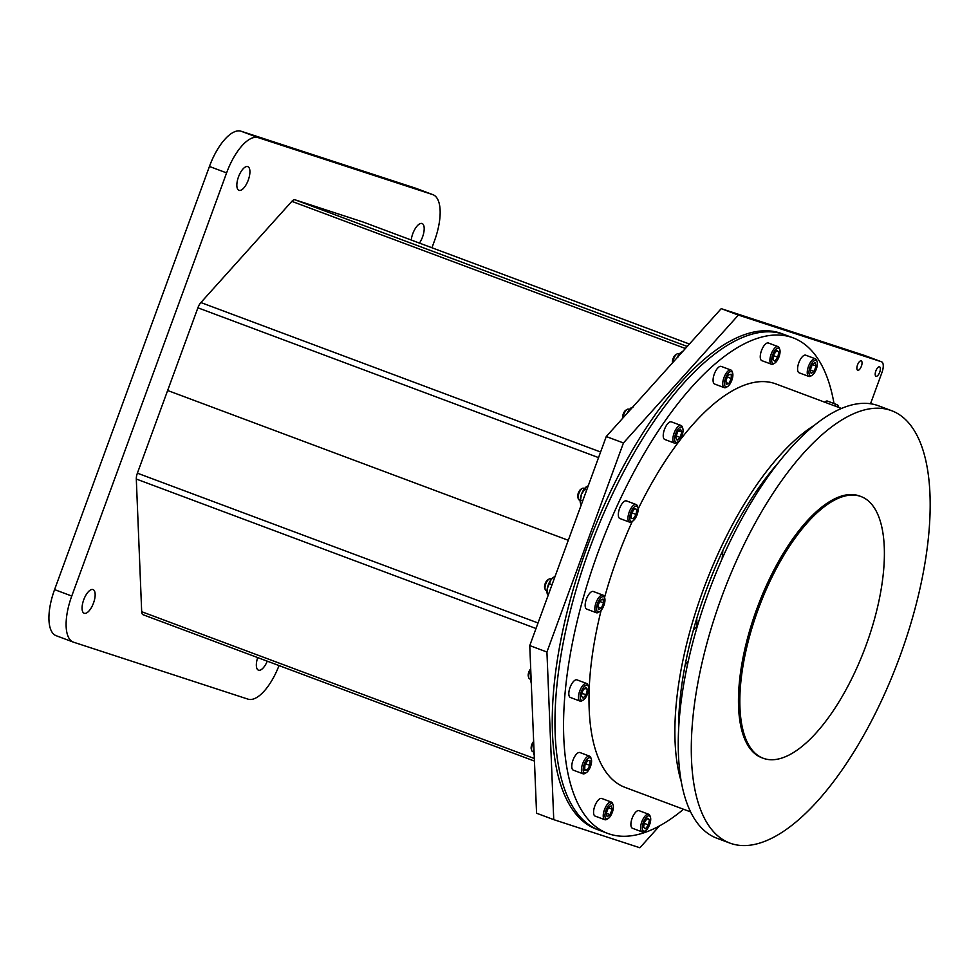 <?xml version="1.0" encoding="UTF-8"?>
<svg xmlns="http://www.w3.org/2000/svg" width="979" height="979" viewBox="0 0 979 979"><rect width="100%" height="100%" fill="white"/><g stroke="black" fill="none" stroke-linecap="round" stroke-linejoin="round"><path stroke-width="1.47" d="M857.739 370.282A5.017 2.044 110.5 0 0 861.385 366.244A5.017 2.044 110.5 0 0 861.214 360.872A5.017 2.044 110.5 0 0 861.177 360.859A5.017 2.044 110.5 0 0 857.531 364.898A5.017 2.044 110.5 0 0 857.702 370.27A5.017 2.044 110.5 0 0 857.739 370.282M876.058 376.266A5.017 2.044 110.5 0 0 879.705 372.228A5.017 2.044 110.5 0 0 879.546 366.856A5.017 2.044 110.5 0 0 879.509 366.844A5.017 2.044 110.5 0 0 875.862 370.882A5.017 2.044 110.5 0 0 876.021 376.254A5.017 2.044 110.5 0 0 876.058 376.266M536.565 813.219L529.761 645.589L546.931 652.014L553.747 819.643L536.565 813.219M553.747 819.643L639.887 847.765L659.552 825.872M870.527 403.752L881.957 372.497A10.035 4.087 110.5 0 0 881.589 361.826A10.035 4.087 110.5 0 0 881.528 361.802L738.386 315.079L623.439 442.961L606.258 436.536L721.217 308.654L738.386 315.079M864.481 355.438A10.035 4.087 110.5 0 0 864.42 355.401A10.035 4.087 110.5 0 0 864.347 355.389L721.217 308.654M623.439 442.961L546.931 652.014M606.258 436.536L529.761 645.589M693.316 630.243L697.06 626.083L696.754 618.41M685.178 664.839L688.188 661.498M722.086 558.838A65.238 26.531 110.5 0 0 722.808 550.528M257.685 657.594A12.641 5.14 110.5 0 0 258.456 670.162A12.641 5.14 110.5 0 0 258.529 670.187A12.641 5.14 110.5 0 0 267.279 661.18M84.267 613.307A12.641 5.14 110.5 0 0 93.47 603.125A12.641 5.14 110.5 0 0 93.042 589.578A12.641 5.14 110.5 0 0 92.956 589.554A12.641 5.14 110.5 0 0 83.753 599.723A12.641 5.14 110.5 0 0 84.182 613.27A12.641 5.14 110.5 0 0 84.267 613.307M239.035 190.354A12.641 5.14 110.5 0 0 248.238 180.185A12.641 5.14 110.5 0 0 247.809 166.638A12.641 5.14 110.5 0 0 247.736 166.614A12.641 5.14 110.5 0 0 238.533 176.783A12.641 5.14 110.5 0 0 238.962 190.33A12.641 5.14 110.5 0 0 239.035 190.354M419.453 243.098A12.641 5.14 110.5 0 0 424.017 231.154A12.641 5.14 110.5 0 0 422.084 223.53A12.641 5.14 110.5 0 0 421.998 223.506A12.641 5.14 110.5 0 0 415.561 228.095A12.641 5.14 110.5 0 0 411.229 240.026M431.947 247.773L434.505 240.761A43.357 17.634 110.5 0 0 432.914 194.674A43.357 17.634 110.5 0 0 432.632 194.576L258.285 137.66A43.357 17.634 110.5 0 0 226.602 172.891L71.761 596.04A43.357 17.634 110.5 0 0 73.352 642.126A43.357 17.634 110.5 0 0 73.633 642.224L247.981 699.141A43.357 17.634 110.5 0 0 279.027 665.573M416.026 188.372A43.357 17.634 110.5 0 0 415.745 188.249A43.357 17.634 110.5 0 0 415.451 188.152L241.103 131.235A43.357 17.634 110.5 0 0 209.433 166.467L54.579 589.615A43.357 17.634 110.5 0 0 56.17 635.701L73.352 642.126M363.123 222.037L689.412 344.033L363.185 222.062A8.395 3.414 -69.5 0 1 363.233 222.074A8.395 3.414 -69.5 0 0 363.123 222.037L294.997 199.802A8.395 3.414 -69.5 0 0 291.852 201.356L200.891 302.548A8.395 3.414 -69.5 0 0 197.893 307.81L167.642 390.486L568.297 540.298L167.642 390.486L137.39 473.175L538.034 622.974M143.081 614.739L534.448 761.075L143.142 614.763A8.395 3.414 -69.5 0 1 143.081 614.739A8.395 3.414 -69.5 0 1 141.686 611.704L136.301 479.049A8.395 3.414 -69.5 0 1 137.39 473.175M607.788 833.435L599.197 830.229A264.55 107.592 -69.5 0 1 559.009 668.045A264.55 107.592 -69.5 0 1 657.252 416.65A264.55 107.592 -69.5 0 1 784.497 334.647A264.55 107.592 110.5 0 0 589.493 549.023A264.55 107.592 110.5 0 0 599.197 830.229L596.492 829.213A264.55 107.592 -69.5 0 1 556.292 667.029A264.55 107.592 -69.5 0 1 654.535 415.634A264.55 107.592 -69.5 0 1 781.78 333.631L793.088 337.853A264.55 107.592 110.5 0 0 598.083 552.229A264.55 107.592 110.5 0 0 607.788 833.435A264.55 107.592 110.5 0 0 683.526 809.254M834.01 403.544A264.55 107.592 110.5 0 0 793.088 337.853M681.298 781.78A215.368 87.584 -69.5 0 1 704.28 587.082A215.368 87.584 -69.5 0 1 814.663 425.07M841.475 408.451L775.87 383.915A215.368 87.584 110.5 0 0 774.438 383.413A215.368 87.584 110.5 0 0 638.124 509.031M632.324 521.317A215.368 87.584 110.5 0 0 604.532 597.508M601.143 610.309A215.368 87.584 110.5 0 0 625.006 787.373L690.623 811.909M678.594 729.771A208.184 84.671 -69.5 0 1 778.513 462.553M729.893 843.09L716.848 838.22A230.824 93.874 -69.5 0 1 709.065 590.986A230.824 93.874 -69.5 0 1 877 405.269A230.824 93.874 -69.5 0 1 878.518 405.796L891.575 410.678A230.824 93.874 110.5 0 0 890.046 410.152A230.824 93.874 110.5 0 0 722.11 595.868A230.824 93.874 110.5 0 0 729.893 843.09A230.824 93.874 110.5 0 0 731.423 843.629A230.824 93.874 110.5 0 0 899.358 657.9A230.824 93.874 110.5 0 0 891.575 410.678M860.113 496.231A139.703 56.819 110.5 0 0 758.48 608.632A139.703 56.819 110.5 0 0 763.179 758.248A139.703 56.819 110.5 0 0 764.109 758.578A139.703 56.819 110.5 0 0 865.742 646.177A139.703 56.819 110.5 0 0 861.03 496.549A139.703 56.819 110.5 0 0 860.113 496.231M861.03 496.549L859.66 496.035A139.703 56.819 110.5 0 0 858.742 495.717A139.703 56.819 110.5 0 0 757.097 608.118A139.703 56.819 110.5 0 0 761.809 757.734L763.179 758.248M636.717 506.082A8.15 3.316 110.5 0 0 630.757 512.702A8.15 3.316 110.5 0 0 631.112 521.379A8.15 3.316 110.5 0 0 632.74 521.073A8.15 3.316 110.5 0 0 637.023 514.893A8.15 3.316 110.5 0 0 637.855 507.416A8.15 3.316 110.5 0 0 636.717 506.082M637.855 507.416L637.378 506.033A9.411 3.83 110.5 0 0 636.13 504.515A9.411 3.83 110.5 0 0 636.069 504.491A9.411 3.83 110.5 0 0 629.216 512.054A9.411 3.83 110.5 0 0 629.534 522.137A9.411 3.83 110.5 0 0 629.595 522.162A9.411 3.83 110.5 0 0 631.479 521.807L632.74 521.073M626.536 500.93A9.411 3.83 110.5 0 0 626.474 500.905A9.411 3.83 110.5 0 0 626.413 500.881A9.411 3.83 110.5 0 0 619.572 508.456A9.411 3.83 110.5 0 0 619.878 518.527A9.411 3.83 110.5 0 0 619.952 518.552M631.785 512.825L636.154 514.464L633.315 518.809L631.076 517.977M633.315 518.809L631.063 518.075L631.675 512.996L634.514 508.652L636.754 509.386L636.154 514.464M583.619 488.227A6.278 2.545 110.5 0 0 583.57 488.215A6.278 2.545 110.5 0 0 582.285 488.423L580.951 489.194A4.944 2.007 110.5 0 0 578.356 492.951A4.944 2.007 110.5 0 0 577.855 497.491L578.344 498.947A6.278 2.545 110.5 0 0 579.176 499.963A6.278 2.545 110.5 0 0 579.225 499.975L580.143 500.318M582.285 488.423A6.278 2.545 110.5 0 0 578.981 493.196A6.278 2.545 110.5 0 0 578.344 498.947M583.57 488.215A6.278 2.545 110.5 0 0 583.533 488.191L584.536 488.57M581.22 504.98L580.29 502.643A10.035 4.087 110.5 0 1 580.29 502.619L580.29 502.643M586.372 486.771L586.164 486.918A10.035 4.087 -69.5 0 0 581.44 494.297L586.372 486.771L588.244 485.78M584.512 489.255L586.678 490.063M580.29 502.619A10.035 4.087 110.5 0 1 581.44 494.297L580.523 500.134L582.689 500.942M580.4 503.084L580.523 500.134M531.059 677.456L530.642 680.295A10.035 4.087 -69.5 0 1 531.01 676.465M530.802 681.653A10.035 4.087 110.5 0 1 530.789 681.58A10.035 4.087 110.5 0 1 530.642 680.295L531.303 683.526M533.763 754.393A10.035 4.087 -69.5 0 1 533.739 754.258L533.983 749.498M533.739 754.258A10.035 4.087 -69.5 0 1 533.971 749.155M683.232 350.91L679.769 353.517A10.035 4.087 -69.5 0 1 680.907 352.44A10.035 4.087 -69.5 0 1 680.992 352.379M677.027 357.812A10.035 4.087 110.5 0 1 679.769 353.517L677.847 357.249M633.156 407.019L631.063 407.888A10.035 4.087 -69.5 0 0 627.967 411.743L627.294 413.138M632.275 407.594L627.967 411.743A10.035 4.087 110.5 0 0 627.196 413.26M552.034 584.708L549.317 583.692L551.189 579.421L555.24 575.958M549.317 583.692L547.261 588.599A10.035 4.087 -69.5 0 1 551.189 579.421A10.035 4.087 -69.5 0 1 553 577.524A10.035 4.087 -69.5 0 1 553.196 577.377M548.24 595.342L547.359 594.302L548.387 594.694M547.273 593.8A10.035 4.087 110.5 0 1 547.261 588.599L547.359 594.302M584.169 686.56A8.15 3.316 110.5 0 0 580.229 696.265A8.15 3.316 110.5 0 0 583.239 700.046A8.15 3.316 110.5 0 0 584.659 698.822A8.15 3.316 110.5 0 0 588.355 686.377A8.15 3.316 110.5 0 0 584.169 686.56M588.355 686.377L587.877 684.994A9.411 3.83 110.5 0 0 586.629 683.477A9.411 3.83 110.5 0 0 583.043 685.202A9.411 3.83 110.5 0 0 578.748 694.49A9.411 3.83 110.5 0 0 580.033 701.099A9.411 3.83 110.5 0 0 581.979 700.78L583.239 700.046M586.629 683.477L576.974 679.867A9.411 3.83 110.5 0 0 573.388 681.592A9.411 3.83 110.5 0 0 569.093 690.893A9.411 3.83 110.5 0 0 570.39 697.489L580.033 701.099M584.744 688.372L587.412 689.363L585.76 687.246L582.762 690.574L581.428 696.02L583.068 698.137L586.066 694.809L582.089 693.316M587.412 689.363L586.066 694.809M530.704 668.779A4.944 2.007 110.5 0 0 530.594 668.902A4.944 2.007 110.5 0 0 528.354 676.452L528.844 677.909A6.278 2.545 110.5 0 0 529.676 678.924L530.642 679.279M530.74 669.599A6.278 2.545 110.5 0 0 528.844 677.909M585.528 761.491A8.15 3.316 110.5 0 0 583.166 770.204A8.15 3.316 110.5 0 0 586.201 772.725A8.15 3.316 110.5 0 0 589.211 769.249A8.15 3.316 110.5 0 0 591.304 759.055A8.15 3.316 110.5 0 0 585.528 761.491M591.304 759.055L590.827 757.673A9.411 3.83 110.5 0 0 589.578 756.155A9.411 3.83 110.5 0 0 584.157 760.487A9.411 3.83 110.5 0 0 582.994 773.777A9.411 3.83 110.5 0 0 584.928 773.459L586.201 772.725M589.578 756.155L579.923 752.545A9.411 3.83 110.5 0 0 574.502 756.877A9.411 3.83 110.5 0 0 573.339 770.167L582.994 773.777M584.708 769.225L587.155 770.13L589.847 765.382L585.736 763.853M587.155 770.13L584.671 770.118L584.891 765.358L587.584 760.61L590.068 760.622L589.847 765.382M533.653 741.458A4.944 2.007 110.5 0 0 532.576 742.951A4.944 2.007 110.5 0 0 531.303 749.143L531.793 750.587A6.278 2.545 110.5 0 0 532.637 751.603L533.592 751.958M533.69 742.278A6.278 2.545 110.5 0 0 533.408 742.743A6.278 2.545 110.5 0 0 531.793 750.587M606.013 810.269A8.15 3.316 110.5 0 0 607.996 818.652A8.15 3.316 110.5 0 0 612.316 812.325A8.15 3.316 110.5 0 0 613.099 804.983A8.15 3.316 110.5 0 0 606.013 810.269M613.099 804.983L612.634 803.6A9.411 3.83 110.5 0 0 611.385 802.082A9.411 3.83 110.5 0 0 604.447 809.706A9.411 3.83 110.5 0 0 604.789 819.704A9.411 3.83 110.5 0 0 606.735 819.386L607.996 818.652M611.385 802.082L601.73 798.472A9.411 3.83 110.5 0 0 594.791 806.096A9.411 3.83 110.5 0 0 595.134 816.107L604.789 819.704M606.295 813.231L610.113 814.65L607.176 816.743L606.234 813.39L608.228 807.944L611.165 805.864L612.108 809.217L608.387 807.822M610.113 814.65L612.108 809.217M642.518 825.468A8.15 3.316 110.5 0 0 645.32 830.841A8.15 3.316 110.5 0 0 650.484 821.516A8.15 3.316 110.5 0 0 650.435 817.171A8.15 3.316 110.5 0 0 646.434 817.159A8.15 3.316 110.5 0 0 642.518 825.468M650.435 817.171L649.958 815.788A9.411 3.83 110.5 0 0 648.71 814.271A9.411 3.83 110.5 0 0 640.817 825.37A9.411 3.83 110.5 0 0 642.126 831.893A9.411 3.83 110.5 0 0 644.06 831.575L645.32 830.841M648.71 814.271L639.054 810.661A9.411 3.83 110.5 0 0 631.161 821.76A9.411 3.83 110.5 0 0 632.471 828.283L642.126 831.893M644.292 823.363L648.465 824.918L649.444 819.619L647.07 818.725M648.465 824.918L645.516 828.797L643.558 827.353L644.537 822.054L647.474 818.175L649.444 819.619M824.648 402.149A9.411 3.83 110.5 0 1 827.536 401.121L837.192 404.731A9.411 3.83 110.5 0 1 838.44 406.248L838.856 407.472A8.15 3.316 110.5 0 0 836.311 406.518M837.192 404.731A9.411 3.83 110.5 0 0 834.292 405.759M816.327 369.046A8.15 3.316 110.5 0 0 817.11 361.704A8.15 3.316 110.5 0 0 810.025 366.99A8.15 3.316 110.5 0 0 812.007 375.373A8.15 3.316 110.5 0 0 816.327 369.046M817.11 361.704L816.645 360.321A9.411 3.83 110.5 0 0 815.385 358.803A9.411 3.83 110.5 0 0 808.458 366.427A9.411 3.83 110.5 0 0 808.801 376.425A9.411 3.83 110.5 0 0 810.734 376.107L812.007 375.373M815.385 358.803L805.741 355.193A9.411 3.83 110.5 0 0 798.803 362.817A9.411 3.83 110.5 0 0 799.145 372.815L808.801 376.425M811.187 373.464L810.245 370.111L812.227 364.665L815.164 362.585L816.107 365.938L814.124 371.371L811.187 373.464M810.294 369.94L814.124 371.371M812.399 364.543L816.107 365.938M779.822 353.86A8.15 3.316 110.5 0 0 779.786 349.515A8.15 3.316 110.5 0 0 775.772 349.503A8.15 3.316 110.5 0 0 771.868 357.812A8.15 3.316 110.5 0 0 774.67 363.185A8.15 3.316 110.5 0 0 779.822 353.86M779.786 349.515L779.308 348.132A9.411 3.83 110.5 0 0 778.06 346.615A9.411 3.83 110.5 0 0 770.167 357.714A9.411 3.83 110.5 0 0 771.464 364.237A9.411 3.83 110.5 0 0 773.41 363.919L774.67 363.185M778.06 346.615L768.405 343.005A9.411 3.83 110.5 0 0 760.512 354.104A9.411 3.83 110.5 0 0 761.821 360.639L771.464 364.237M773.887 354.398L772.896 359.709L774.866 361.141L777.803 357.274L778.794 351.963L776.824 350.531L773.887 354.398M773.643 355.707L777.803 357.274M732.879 374.565A8.15 3.316 110.5 0 0 732.61 372.926A8.15 3.316 110.5 0 0 727.776 373.892A8.15 3.316 110.5 0 0 724.46 383.927A8.15 3.316 110.5 0 0 727.495 386.595A8.15 3.316 110.5 0 0 732.879 374.565M732.61 372.926L732.133 371.543A9.411 3.83 110.5 0 0 730.885 370.025A9.411 3.83 110.5 0 0 725.5 374.296A9.411 3.83 110.5 0 0 722.722 384.245A9.411 3.83 110.5 0 0 724.289 387.66A9.411 3.83 110.5 0 0 726.234 387.329L727.495 386.595M730.885 370.025L721.229 366.415A9.411 3.83 110.5 0 0 715.845 370.686A9.411 3.83 110.5 0 0 713.079 380.635A9.411 3.83 110.5 0 0 714.646 384.049L724.289 387.66M727.409 377.074L731.35 378.543L731.178 374.174L728.498 374.884L725.99 379.95L726.161 384.306L728.853 383.609L726.1 382.581M731.35 378.543L728.853 383.609M679.291 354.092L678.325 353.725A6.278 2.545 110.5 0 0 677.04 353.945L675.706 354.716A4.944 2.007 110.5 0 0 672.438 362.022A4.944 2.007 110.5 0 0 672.549 362.805M677.04 353.945A6.278 2.545 110.5 0 0 672.903 362.401M682.62 428.019A8.15 3.316 110.5 0 0 676.991 430.809A8.15 3.316 110.5 0 0 675.033 441.358A8.15 3.316 110.5 0 0 677.652 442.043A8.15 3.316 110.5 0 0 681.935 435.851A8.15 3.316 110.5 0 0 682.767 428.374A8.15 3.316 110.5 0 0 682.62 428.019M682.424 427.431A9.411 3.83 110.5 0 0 682.29 426.991A9.411 3.83 110.5 0 0 682.13 426.575A9.411 3.83 110.5 0 0 681.041 425.473A9.411 3.83 110.5 0 0 674.837 431.323A9.411 3.83 110.5 0 0 673.368 441.994A9.411 3.83 110.5 0 0 674.458 443.095A9.411 3.83 110.5 0 0 676.391 442.777L677.652 442.043M681.041 425.473L671.386 421.863A9.411 3.83 110.5 0 0 665.194 427.713A9.411 3.83 110.5 0 0 663.713 438.384A9.411 3.83 110.5 0 0 664.802 439.485L674.458 443.095M678.753 430.809L681.825 431.959L680.515 429.206L677.517 431.935L675.84 437.417L677.15 440.183L680.136 437.454L676.269 435.998M681.825 431.959L680.136 437.454M629.448 409.528L628.494 409.173A6.278 2.545 110.5 0 0 627.196 409.393L625.875 410.164A4.944 2.007 110.5 0 0 623.342 413.75A4.944 2.007 110.5 0 0 622.705 418.241M627.196 409.393A6.278 2.545 110.5 0 0 623.06 417.849M602.134 596.872A8.15 3.316 110.5 0 0 596.774 606.307A8.15 3.316 110.5 0 0 599.381 611.789A8.15 3.316 110.5 0 0 599.589 611.679A8.15 3.316 110.5 0 0 603.859 605.487A8.15 3.316 110.5 0 0 604.692 598.01A8.15 3.316 110.5 0 0 602.134 596.872M604.692 598.01L604.227 596.627A9.411 3.83 110.5 0 0 602.978 595.11A9.411 3.83 110.5 0 0 601.277 595.305A9.411 3.83 110.5 0 0 595.501 604.398A9.411 3.83 110.5 0 0 596.382 612.732A9.411 3.83 110.5 0 0 598.083 612.536A9.411 3.83 110.5 0 0 598.328 612.413A9.411 3.83 110.5 0 0 598.561 612.267M602.978 595.11L593.323 591.5A9.411 3.83 110.5 0 0 591.622 591.695A9.411 3.83 110.5 0 0 585.846 600.8A9.411 3.83 110.5 0 0 586.727 609.122L596.382 612.732M599.748 601.485L603.59 602.917L603.027 599.026L600.188 600.433L597.924 605.732L598.499 609.623L601.326 608.216L598.12 607.017M603.59 602.917L601.326 608.216M547.922 579.727A4.944 2.007 110.5 0 0 547.799 579.801A4.944 2.007 110.5 0 0 545.205 583.557A4.944 2.007 110.5 0 0 544.691 588.098L545.193 589.542A6.278 2.545 110.5 0 0 546.025 590.557L546.992 590.924M551.385 579.164L550.418 578.809A6.278 2.545 110.5 0 0 549.28 578.944A6.278 2.545 110.5 0 0 549.121 579.03A6.278 2.545 110.5 0 0 545.829 583.79A6.278 2.545 110.5 0 0 545.193 589.542M864.347 355.389L881.528 361.802M415.451 188.152L432.632 194.576M241.103 131.235L258.285 137.66M209.433 166.467L226.602 172.891M54.579 589.615L71.761 596.04M136.301 479.049L536.015 628.506M141.686 611.704L534.35 758.517M197.893 307.81L598.548 457.609M200.891 302.548L600.604 452.004M291.852 201.356L685.398 348.5M294.997 199.802L687.234 346.456M864.42 355.401L881.589 361.826M415.745 188.249L432.914 194.674M619.878 518.527L629.534 522.137M626.474 500.905L636.13 504.515M682.767 428.374L682.29 426.991M599.589 611.679L598.328 612.413M547.799 579.801L549.121 579.03"/></g></svg>
